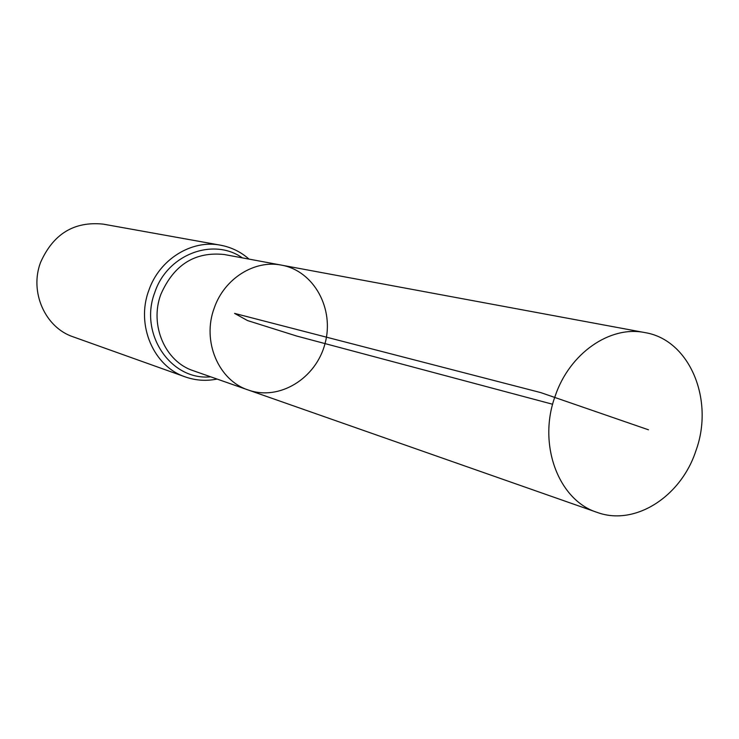 <?xml version="1.0" encoding="UTF-8"?>
<svg xmlns="http://www.w3.org/2000/svg" width="739" height="739" viewBox="0 0 739 739"><rect width="100%" height="100%" fill="white"/><g stroke="black" fill="none" stroke-linecap="round" stroke-linejoin="round"><path stroke-width="1.11" d="M281.596 265.153L224.296 254.521C195.05 251.426 173.905 264.691 160.862 294.334C149.26 325.058 165.194 361.731 193.332 370.729L248.322 390.026C218.55 380.53 201.775 341.206 214.208 308.126C224.203 278.594 254.604 259.555 281.596 265.153C314.084 271.01 334.591 308.939 325.031 343.598C316.07 378.414 279.416 401.111 248.322 390.026C218.55 380.53 201.775 341.206 214.208 308.126C224.203 278.594 254.604 259.555 281.596 265.153L644.981 332.605C689.653 339.774 714.539 399.891 695.944 450.67C681.072 496.654 634.884 526.427 597.066 512.367C558.472 500.266 537.502 444.425 555.091 396.316C569.307 353.399 610.063 325.215 644.981 332.605M249.043 259.112C240.766 251.833 231.233 247.186 220.434 245.172L103.229 224.129C74.122 221.146 53.236 233.921 40.562 262.428C29.274 292.044 45.208 327.626 73.189 336.845L185.323 376.918C195.696 380.539 206.273 381.25 217.072 379.061M552.661 404.261L296.782 336.069L247.519 320.569L234.577 313.401L540.726 392.594L648.472 429.802M220.434 245.172C191.586 239.418 159.356 259.371 148.825 290.372C135.708 325.095 153.62 366.526 185.323 376.918M242.364 257.874C213.109 237.145 167.245 254.502 154.83 292.348C138.729 333.658 170.931 380.945 210.661 376.816M248.322 390.026L597.066 512.367"/></g></svg>
